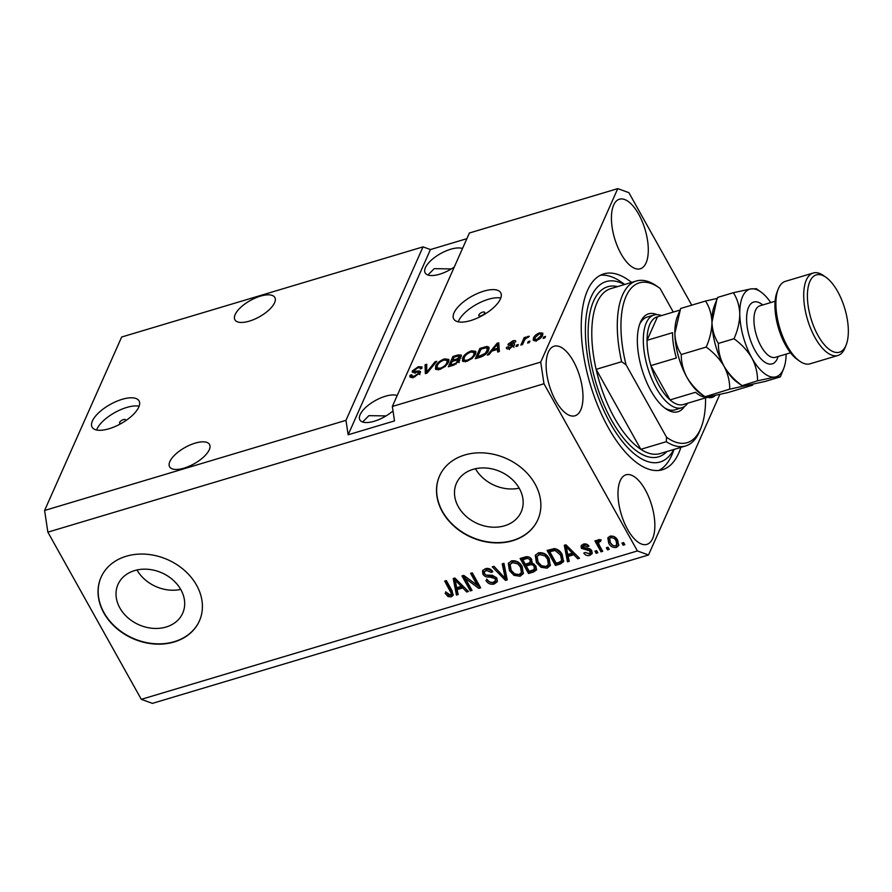 <?xml version="1.0" encoding="UTF-8"?>
<svg xmlns="http://www.w3.org/2000/svg" width="892" height="892" viewBox="0 0 892 892"><rect width="100%" height="100%" fill="white"/><g stroke="black" fill="none" stroke-linecap="round" stroke-linejoin="round"><path stroke-width="1.34" d="M134.592 570.601A35.401 28.377 -156 0 0 118 584.438A35.401 28.377 -156 0 0 127.768 617.654A35.401 28.377 -156 0 0 166.124 627.02A35.401 28.377 -156 0 0 182.704 613.183A35.401 28.377 -156 0 0 172.948 579.967A35.401 28.377 -156 0 0 134.592 570.601M136.978 569.988A35.401 28.377 -156 0 0 180.708 589.411M473.061 469.359A35.401 28.377 -156 0 0 456.47 483.196A35.401 28.377 -156 0 0 466.226 516.412A35.401 28.377 -156 0 0 504.582 525.778A35.401 28.377 -156 0 0 521.173 511.941A35.401 28.377 -156 0 0 511.417 478.725A35.401 28.377 -156 0 0 473.061 469.359M475.447 468.746A35.401 28.377 -156 0 0 519.177 488.169M464.732 454.998A53.799 43.117 -156 0 0 439.522 476.027A53.799 43.117 -156 0 0 454.363 526.503A53.799 43.117 -156 0 0 512.644 540.73A53.799 43.117 -156 0 0 537.854 519.702A53.799 43.117 -156 0 0 523.024 469.225A53.799 43.117 -156 0 0 464.732 454.998M439.589 475.871A53.799 43.117 -156 0 0 454.563 526.269A53.799 43.117 -156 0 0 512.777 540.44A53.799 43.117 -156 0 0 537.921 519.557M126.263 556.24A53.799 43.117 -156 0 0 101.064 577.258A53.799 43.117 -156 0 0 115.893 627.745A53.799 43.117 -156 0 0 174.185 641.972A53.799 43.117 -156 0 0 199.395 620.943A53.799 43.117 -156 0 0 184.555 570.467A53.799 43.117 -156 0 0 126.263 556.24M101.13 577.113A53.799 43.117 -156 0 0 116.094 627.511A53.799 43.117 -156 0 0 174.308 641.671A53.799 43.117 -156 0 0 199.451 620.799M125.215 421.024A3.367 1.371 -29.2 0 0 125.504 419.809A3.367 1.371 -29.2 0 0 123.386 419.619A3.367 1.371 -29.2 0 0 119.639 423.098A3.367 1.371 -29.2 0 0 121.357 423.399M122.115 399.337A26.894 10.983 -29.2 0 0 92.099 427.156A26.894 10.983 -29.2 0 0 109.058 428.74A26.894 10.983 -29.2 0 0 139.063 400.909A26.894 10.983 -29.2 0 0 122.115 399.337M139.119 406.228A26.894 10.983 -29.2 0 0 126.664 407.477A26.894 10.983 -29.2 0 0 96.604 429.989M482.605 312.167A3.367 1.371 -29.2 0 0 478.848 315.645A3.367 1.371 -29.2 0 0 480.966 315.846A3.367 1.371 -29.2 0 0 484.724 312.367A3.367 1.371 -29.2 0 0 482.605 312.167M483.765 291.16A26.894 10.983 -29.2 0 0 453.749 318.99A26.894 10.983 -29.2 0 0 470.697 320.562A26.894 10.983 -29.2 0 0 500.713 292.743A26.894 10.983 -29.2 0 0 483.765 291.16M500.769 298.051A26.894 10.983 -29.2 0 0 488.314 299.311A26.894 10.983 -29.2 0 0 458.254 321.811M260.431 296.144A22.869 9.333 -29.2 0 0 234.919 319.793A22.869 9.333 -29.2 0 0 249.325 321.131A22.869 9.333 -29.2 0 0 274.836 297.482A22.869 9.333 -29.2 0 0 260.431 296.144M195.125 443.146A22.869 9.333 -29.2 0 0 169.614 466.795A22.869 9.333 -29.2 0 0 184.02 468.133A22.869 9.333 -29.2 0 0 209.531 444.484A22.869 9.333 -29.2 0 0 195.125 443.146M462.502 248.534A22.869 9.333 -29.2 0 0 450.683 249.247A22.869 9.333 -29.2 0 0 425.172 272.896A22.869 9.333 -29.2 0 0 439.578 274.234A22.869 9.333 -29.2 0 0 454.284 267.009M451.352 268.916L434.192 268.659L427.926 275.004M397.196 395.535A22.869 9.333 -29.2 0 0 385.377 396.249A22.869 9.333 -29.2 0 0 359.866 419.898A22.869 9.333 -29.2 0 0 374.272 421.236A22.869 9.333 -29.2 0 0 393.004 410.889M386.058 415.917L368.887 415.661L362.62 422.005M638.672 214.158A36.316 15.866 73.3 0 0 619.449 199.217A36.316 15.866 73.3 0 0 621.044 253.852A36.316 15.866 73.3 0 0 640.266 268.793A36.316 15.866 73.3 0 0 638.672 214.158M573.366 361.16A36.316 15.866 73.3 0 0 554.144 346.207A36.316 15.866 73.3 0 0 555.738 400.842A36.316 15.866 73.3 0 0 574.961 415.795A36.316 15.866 73.3 0 0 573.366 361.16M645.239 489.764A36.316 15.866 73.3 0 0 626.017 474.812A36.316 15.866 73.3 0 0 627.611 529.447A36.316 15.866 73.3 0 0 646.834 544.399A36.316 15.866 73.3 0 0 645.239 489.764M631.547 282.441A102.212 44.645 73.3 0 0 603.851 273.877A102.212 44.645 73.3 0 0 608.322 427.658A102.212 44.645 73.3 0 0 662.433 469.738A102.212 44.645 73.3 0 0 680.875 447.371M345.973 420.333L44.6 510.469L121.658 337.02L423.031 246.872L345.973 420.333L348.148 434.783L394.52 420.913L392.335 406.462L469.393 233.002L617.766 188.625L540.708 362.085L543.975 383.761L637.412 550.944L648.517 554.98L719.833 394.442M392.335 406.462L540.708 362.085M411.747 374.696C411.29 376.145 412.238 376.558 414.568 375.945L418.627 373.202C418.66 372.154 417.59 371.908 415.438 372.466L412.238 372.087L412.316 370.949L418.281 366.723L421.983 366.891L421.905 368.307L420.154 368.942C420.578 367.694 419.786 367.348 417.802 367.905L413.988 370.47L414.055 371.351L418.917 370.949L420.433 371.473L420.333 372.666L413.888 377.193L409.885 376.982L410.008 375.331L411.747 374.696L412.907 377.94M419.195 374.216L418.683 372.522L419.887 374.662M420.154 368.942L420.188 367.972L420.634 368.764M413.988 370.47L414.724 372.555M436.757 361.305L427.078 373.124L425.339 373.648L425.049 364.806L426.789 364.293L426.655 372.209L435.006 361.829L436.757 361.305M435.686 369.266L435.608 366.233C436.779 363.222 439.723 360.781 444.461 358.885L448.821 359.409L448.52 362.263L445.231 366.445L439.756 369.455L435.396 368.887M462.669 361.193L462.591 358.16C463.751 355.161 466.706 352.708 471.433 350.824L475.793 351.337L475.503 354.191L472.202 358.383L466.728 361.383L462.368 360.814M491.871 351.08L489.095 354.581L487.344 355.105L497.089 343.264L498.74 342.773L499.353 351.504L497.602 352.028L497.546 349.385L491.871 351.08M545.525 336.418L544.878 337.89L543.183 338.391L543.841 336.931L545.525 336.418M542.57 335.269C541.801 337.432 539.705 339.205 536.282 340.577L533.193 340.253L533.472 338.057C534.263 335.916 536.348 334.177 539.727 332.827L542.827 333.162L542.57 335.269M529.937 341.09L529.279 342.561L527.596 343.063L528.242 341.591L529.937 341.09M524.262 340.699L522.534 344.568L520.85 345.081L524.173 337.6L525.856 337.087L525.332 338.28L527.908 336.362L529.324 336.284L525.232 339.072L524.262 340.699M518.341 344.557L517.683 346.029L516 346.531L516.658 345.059L518.341 344.557M508.217 346.765L510.012 347.512L512.722 345.695L511.228 345.193C508.964 345.706 507.927 345.36 508.106 344.134L512.8 340.878C515.041 340.231 516.011 340.566 515.699 341.87L513.948 342.506L512.387 341.937L509.867 343.476L511.818 343.799C514.015 343.308 514.896 343.71 514.483 345.003L509.421 348.616C507.091 349.24 506.098 348.839 506.478 347.412L508.217 346.765L509.432 349.575M506.522 348.471L506.478 347.412L507.314 348.917M513.235 346.609L512.632 345.126M508.05 344.959L508.106 344.134L508.786 345.349M515.676 340.934L515.699 341.87M509.867 343.476L510.848 345.237M514.595 343.978L514.483 345.003M488.593 350.21C487.534 353.176 484.702 355.529 480.108 357.268L475.325 358.695L479.896 348.404L486.965 346.453L488.961 347.178L488.593 350.21M459.603 360.781L453.348 365.274L448.353 366.768L452.924 356.477L457.953 354.971L461.331 355.072L461.253 356.22L458.488 358.918L459.737 359.387L459.603 360.781M44.6 510.469L47.867 532.156L141.304 699.339L152.409 703.375L648.517 554.98M465.356 578.462L472.024 590.404L470.34 590.905L461.956 575.909L463.751 575.373L477.276 585.286L470.597 573.322L472.281 572.82L480.665 587.817L478.859 588.363L465.356 578.462L465.992 577.013M496.877 578.105L497.223 581.74L494.213 583.992C490.689 584.817 487.935 583.669 485.95 580.558L487.534 579.856C488.972 581.997 490.923 582.777 493.376 582.197L495.417 580.725L495.216 578.652L489.585 577.024C486.72 577.414 484.49 576.477 482.906 574.214L482.561 570.791L485.315 568.695C488.482 567.914 490.979 568.906 492.808 571.683L491.224 572.385L486.352 570.434L484.423 571.805L484.612 573.746L485.984 575.106L492.373 575.262L496.877 578.105M503.958 563.343L507.236 579.878L505.496 580.391L492.25 566.844L493.99 566.32L505.296 578.406L502.207 563.867L503.958 563.343M520.081 576.254L513.982 575.34L509.466 570.679L508.306 563.51L511.484 560.867C516.323 560.321 519.902 562.261 522.221 566.654L523.225 573.69L520.081 576.254L520.738 574.794L514.639 573.868L513.982 575.34M547.064 568.193L540.953 567.267L536.438 562.618L535.278 555.448L538.467 552.795C543.295 552.26 546.874 554.188 549.193 558.582L550.197 565.617L547.064 568.193L547.71 566.721L541.611 565.796L540.953 567.267M608.032 547.22L609.225 549.372L607.541 549.873L606.337 547.733L608.032 547.22M617.71 540.329L618.669 545.592L616.394 547.454C612.882 547.833 610.318 546.395 608.701 543.161L607.82 538.01L610.083 536.148C613.551 535.758 616.093 537.151 617.71 540.329M451.185 596.871L448.063 596.57L445.075 593.236L446.658 592.533L450.282 595.087L451.33 593.459L444.673 581.071L446.357 580.569L452.054 590.76L453.114 595.365L451.185 596.871L451.843 595.399L448.721 595.098L448.063 596.57M451.988 591.987L451.252 594.284L451.988 591.987L445.933 580.703M47.867 532.156L543.975 383.761M141.304 699.339L637.412 550.944M568.159 556.418L569.252 561.324L567.502 561.848L564.29 545.291L565.941 544.8L579.51 558.258L577.76 558.782L573.835 554.724L568.159 556.418L568.817 554.947L574.47 553.263M591.775 550.71L592.098 553.653L589.757 555.415C587.315 556.017 585.319 555.248 583.769 553.118L585.353 552.416L588.999 553.832L590.359 552.839L589.3 550.609L581.361 548.368L581.105 545.815L583.368 544.142C585.643 543.507 587.505 544.153 588.954 546.105L587.382 546.807L584.293 545.681L582.933 547.643L586.211 548.457C588.62 548.034 590.482 548.792 591.775 550.71M583.502 545.179L582.933 547.643M596.648 550.632L597.841 552.772L596.157 553.274L594.964 551.133L596.648 550.632M599.536 545.67L602.691 551.323L601.007 551.825L594.908 540.92L596.592 540.407L597.573 542.146L598.476 539.615L600.394 539.727L600.639 541.477L599.379 541.622L598.588 543.351L599.536 545.67M597.685 540.307L598.476 539.615M601.286 540.006L600.037 540.151L598.588 543.351M623.619 542.559L624.824 544.7L623.14 545.213L621.936 543.061L623.619 542.559M562.205 554.579L563.499 561.704L560.265 564.012L555.482 565.439L547.097 550.442L554.411 548.58C558.091 549.305 560.689 551.312 562.205 554.579M535.947 566.141L536.46 569.988L533.505 572.017L528.51 573.511L520.125 558.503L525.154 556.998C527.886 556.207 530.071 557.021 531.71 559.44L531.665 563.131L535.947 566.141M532.022 562.529L532.234 561.86M457.094 589.645L458.187 594.551L456.436 595.076L453.225 578.518L454.875 578.027L468.445 591.474L466.694 591.998L462.77 587.939L457.094 589.645L457.752 588.174L463.405 586.479L462.77 587.939M691.746 305.164L628.871 192.661L617.766 188.625M466.884 238.666L430.435 249.559L423.031 246.872M707.49 397.286A36.316 15.866 73.3 0 0 712.139 397.397A36.316 15.866 73.3 0 0 715.351 395.424M448.721 595.098L445.732 591.764M453.314 594.574L451.843 595.399M568.985 560.131L567.502 561.848M568.148 560.377L565.182 545.034M578.518 557.277L577.76 558.782M578.406 557.31L575.061 553.843M574.481 553.274L573.835 554.724M566.821 549.673L567.736 554.501L572.296 553.14L565.996 546.606L566.821 549.673M566.532 545.391L565.996 546.606M572.92 551.724L572.296 553.14M592.31 552.862L590.404 553.954L589.757 555.415M590.404 553.954L585.152 552.505M590.359 552.839L590.894 550.007L590.236 551.479M590.894 550.007L589.947 549.138L589.3 550.609M589.947 549.138L582.019 546.896L581.361 548.368M582.019 546.896L581.562 545.146M588.229 545.246L587.382 546.807M588.029 545.335L584.951 544.209L584.293 545.681M584.951 544.209L583.58 546.172M597.239 551.68L596.157 553.274M596.815 551.802L596.224 550.754M602.078 550.23L601.007 551.825M601.665 550.353L596.168 540.541M598.186 539.749L597.573 542.146M600.037 540.151L599.234 541.879M624.21 543.607L623.14 545.213M623.787 543.741L623.196 542.682M618.903 544.8L616.394 547.454M617.052 545.982L613.64 545.793M612.938 545.48L609.359 541.689L608.701 543.161M609.359 541.689L608.221 537.341M613.44 536.315L611.555 536.248L609.671 538.768L610.384 542.648C611.421 544.912 613.15 545.993 615.569 545.882L617.465 543.34L616.729 539.47L614.153 536.627M611.555 536.248L609.671 538.768M616.729 539.47L616.082 540.942C615.045 538.69 613.328 537.608 610.909 537.72M616.807 544.811L616.082 540.942M608.612 548.279L607.541 549.873M608.188 548.402L607.608 547.353M563.755 560.878L560.923 562.54L560.265 564.012M560.923 562.54L556.14 563.978L555.482 565.439M556.14 563.978L548.368 550.063M561.726 560.566L562.562 557.455L561.157 553.597L555.727 548.981L550.42 550.219L549.762 551.691L556.195 563.187L559.083 562.317L561.726 560.566L560.51 555.069L555.08 550.453L549.762 551.691M553.263 549.372L552.616 550.832M555.727 548.981L555.08 550.453M561.157 553.597L560.51 555.069M562.562 557.455L561.915 558.927M541.611 565.796L537.096 561.146L536.438 562.618M537.096 561.146L535.668 554.735M550.464 564.848L547.71 566.721M548.402 564.491L549.059 563.03L548.134 557.578L545.536 554.389L540.106 553.073L537.084 556.496L538.144 562.138C539.838 565.394 542.481 566.833 546.06 566.442L548.402 564.491L547.476 559.05L544.878 555.861L539.459 554.545L537.084 556.496M540.106 553.073L539.459 554.545M545.536 554.389L544.878 555.861M548.134 557.578L547.476 559.05M536.672 569.196L529.157 572.04L528.51 573.511M529.157 572.04L521.385 558.136M534.743 568.104L534.921 565.193C533.695 563.365 532.067 562.841 530.038 563.588L526.927 564.524L526.269 565.996L529.212 571.259L534.085 569.575L535.267 567.435M530.506 561.235L530.818 558.726C529.625 557.043 528.086 556.619 526.202 557.467L523.448 558.292L522.79 559.752L525.299 564.235L529.848 562.707L531.097 560.544M530.818 558.726L530.171 560.198C528.967 558.515 527.428 558.091 525.544 558.927L522.79 559.752M529.848 562.707L530.171 560.198M534.921 565.193L534.275 566.665C533.048 564.837 531.409 564.302 529.38 565.06L526.269 565.996M534.085 569.575L534.275 566.665M514.639 573.868L510.113 569.219L509.466 570.679M510.113 569.219L508.696 562.807M523.481 572.92L520.738 574.794M521.43 572.564L522.076 571.092L521.162 565.639L518.553 562.462L513.134 561.146L510.101 564.558L511.161 570.2C512.855 573.467 515.498 574.905 519.088 574.515L521.43 572.564L520.504 567.111L517.906 563.934L512.487 562.618L510.101 564.558M513.134 561.146L512.487 562.618M518.553 562.462L517.906 563.934M521.162 565.639L520.504 567.111M507.002 578.674L505.496 580.391M506.143 578.93L505.407 578.161M498.026 570.612L493.867 566.364M503.11 563.599L505.942 576.934L505.296 578.406M497.457 580.971L494.87 582.532L494.213 583.992M494.87 582.532C491.336 583.357 488.593 582.208 486.608 579.086M495.417 580.725L495.874 577.18L495.216 578.652M495.874 577.18L486.842 575.329M485.215 574.571L483.553 572.742L482.906 574.214M483.553 572.742L482.973 570.111M492.183 570.78L491.224 572.385M491.882 570.913L486.999 568.962L486.352 570.434M486.999 568.962L484.423 571.805M471.422 589.311L470.34 590.905M470.998 589.445L463.216 575.53M471.857 572.943L477.934 583.814L477.276 585.286L479.517 586.891L478.859 588.363M457.919 593.347L456.436 595.076M457.083 593.604L454.117 578.25M467.453 590.504L466.694 591.998M467.341 590.526L463.996 587.07M455.756 582.9L456.671 587.716L461.231 586.356L454.931 579.833L455.756 582.9M455.466 578.618L454.931 579.833M461.855 584.951L461.231 586.356M544.455 338.023L543.841 336.931M534.419 340.856L533.472 338.057M534.665 340.198L535.033 339.473M540.24 333.742L539.727 332.827M541.466 334.823L542.793 334.69M539.203 333.909L535.155 337.555L534.91 339.25L536.794 339.495L540.853 335.849L541.087 334.154L539.203 333.909M541.522 337.053L540.853 335.849M537.218 340.253L536.794 339.495M528.856 342.684L528.242 341.591M525.098 339.261L524.173 337.6M528.432 337.299L527.908 336.362M517.271 346.152L516.658 345.059M510.436 348.259L510.012 347.512M513.29 341.748L512.8 340.878M513.145 345.929L513.97 345.84M498.227 345.483L497.089 343.264M498.293 345.405L498.907 345.215M498.751 351.693L497.546 349.385M498.249 350.634L498.639 346.23L497.446 344.089L492.964 349.709L497.524 348.348L497.446 344.089M493.466 350.601L492.964 349.709M498.717 350.489L497.524 348.348M480.71 349.865L479.896 348.404M487.489 348.705L488.169 348.594L486.965 346.453M488.169 348.594L489.117 348.627M488.47 350.478L486.107 347.768L481.044 349.107L477.543 356.99L485.159 353.41L486.921 350.701L487.266 348.315M478.045 357.882L477.543 356.99M487.623 351.972L486.921 350.701M485.627 354.269L485.159 353.41M480.933 357.001L480.442 356.12M463.372 361.628L463.784 360.301L462.591 358.16M463.784 360.301L467.252 360.178C470.798 358.751 472.994 356.912 473.83 354.659L474.053 352.329L475.146 354.325M471.968 351.782L471.433 350.824M474.221 352.619L475.971 352.708M475.302 354.603L474.154 352.552L470.909 352.017C467.274 353.488 465.067 355.373 464.264 357.67L464.03 359.788L465.223 361.94M474.522 355.908L473.83 354.659M467.731 361.037L467.252 360.178M453.738 357.926L452.924 356.477M459.993 356.878L460.997 356.7M459.57 360.847L458.488 358.918M458.321 361.015L459.358 360.48M460.016 357.826L459.492 356.9C459.804 355.763 458.923 355.585 456.838 356.343L454.073 357.168L452.712 360.245L457.384 358.762L459.57 356.131L460.774 358.272M453.203 361.137L452.712 360.245M458.588 360.903L457.384 358.762M458.51 362.364L457.908 361.293C458.298 360.056 457.429 359.799 455.288 360.513L452.177 361.45L450.572 365.051L455.611 363.434L457.997 360.424L459.19 362.565M451.073 365.954L450.572 365.051M456.046 364.226L455.611 363.434M454.407 364.928L453.917 364.059M436.4 369.701L436.812 368.374L435.608 366.233M444.997 359.855L444.461 358.885M447.249 360.691L448.999 360.769M447.55 363.969L446.847 362.732L447.182 360.613L448.174 362.386M448.275 362.542L447.082 360.39L443.937 360.089C440.302 361.561 438.083 363.445 437.292 365.742L437.047 367.861L440.28 368.251C443.826 366.813 446.011 364.973 446.847 362.732M440.76 369.11L440.28 368.251M426.454 373.313L426.253 366.958L425.049 364.806M427.123 373.068L426.655 372.209M435.541 362.788L435.006 361.829M411.156 377.617L410.008 375.331M411.201 377.483L412.405 377.037M415.048 376.792L414.568 375.945M413.252 372.611L412.316 370.949M413.765 372.622L414.301 371.908M418.805 367.671L418.281 366.723M420.533 368.597L421.459 368.463M419.062 373.19L420.099 373.101M420.11 373.079L418.917 370.949M430.435 249.559L348.148 434.783M684.398 406.551A51.112 22.322 -106.7 0 1 665.7 408.703A51.112 22.322 -106.7 0 1 650.87 390.718A51.112 22.322 -106.7 0 1 640.088 323.094A51.112 22.322 -106.7 0 1 656.902 314.62M687.687 403.206A48.413 21.152 -106.7 0 1 681.789 407.789A48.413 21.152 -106.7 0 1 656.155 387.864A48.413 21.152 -106.7 0 1 654.037 315.01L647.09 317.095A48.413 21.152 73.3 0 0 639.564 324.543M636.297 281.013L610.797 288.64A86.078 37.598 73.3 0 0 596.135 369.344A86.078 37.598 73.3 0 0 614.566 418.147A86.078 37.598 73.3 0 0 640.824 449.312L596.135 369.344L621.635 361.717A86.078 37.598 -106.7 0 1 636.297 281.013A86.078 37.598 -106.7 0 1 655.598 285.284L659.077 287.703M624.433 284.559A94.151 41.121 73.3 0 0 585.988 318.332A94.151 41.121 73.3 0 0 610.284 423.254A94.151 41.121 73.3 0 0 673.772 449.501M674.096 449.401L672.568 453.281A102.212 44.645 -106.7 0 1 658.853 470.452M666.324 441.685L666.525 437.192A83.391 36.427 73.3 0 0 701.112 427.558L700.019 430.345A86.078 37.598 -106.7 0 1 685.625 445.955A86.078 37.598 -106.7 0 1 666.324 441.685L640.824 449.312A86.078 37.598 73.3 0 0 660.125 453.582L685.625 445.955M701.112 427.558A83.391 36.427 73.3 0 0 705.561 397.865M673.27 312.077L660.035 288.384A83.391 36.427 73.3 0 0 659.333 287.882A83.391 36.427 73.3 0 0 626.072 364.828L621.635 361.717M666.525 437.192L626.072 364.828M600.472 275.238A102.212 44.645 -106.7 0 1 621.345 282.062L624.757 284.47M664.451 407.778A48.413 21.152 73.3 0 0 674.831 409.874L681.789 407.789M659.132 385.701A45.726 19.97 73.3 0 0 670.026 399.906A45.726 19.97 73.3 0 0 682.982 404.622L708.482 396.996A45.726 19.97 -106.7 0 1 695.526 392.279L670.026 399.906L650.859 365.608A45.726 19.97 73.3 0 0 659.132 385.701M657.493 316.794L647.046 340.32A45.726 19.97 73.3 0 0 650.859 365.608L676.359 357.982A45.726 19.97 -106.7 0 1 672.546 332.694L647.046 340.32A45.726 19.97 73.3 0 1 657.493 316.794L679.983 310.07M654.037 315.01A48.413 21.152 -106.7 0 1 661.485 315.601M799.778 361.238L797.325 359.509A40.352 17.628 -106.7 0 1 785.629 345.315A40.352 17.628 -106.7 0 1 777.11 291.918L778.214 289.142A43.039 18.799 73.3 0 0 787.29 346.096A43.039 18.799 73.3 0 0 799.778 361.238A43.039 18.799 73.3 0 0 810.07 363.802L837.889 355.484A43.039 18.799 -106.7 0 1 815.11 337.767A43.039 18.799 -106.7 0 1 813.225 273.019A43.039 18.799 -106.7 0 1 823.517 275.583L825.97 277.312A40.352 17.628 73.3 0 0 807.829 289.242A40.352 17.628 73.3 0 0 818.076 335.604A40.352 17.628 73.3 0 0 846.185 344.892A40.352 17.628 73.3 0 0 837.666 291.506A40.352 17.628 73.3 0 0 825.97 277.312M846.185 344.892L845.081 347.679A43.039 18.799 -106.7 0 1 837.889 355.484M706.185 347.066C713.689 352.518 719.643 358.93 724.048 366.277C727.961 373.804 729.846 381.43 729.701 389.146L747.228 385.344L752.558 385.188L727.66 392.636L710.132 396.438L704.803 396.594C697.299 391.142 691.345 384.731 686.952 377.383C683.038 369.857 681.154 362.23 681.287 354.514C677.374 348.493 675.233 341.424 674.865 333.329L680.629 308.487L705.539 301.039C709.441 307.071 711.593 314.129 711.961 322.235C711.838 330.386 709.921 338.659 706.185 347.066L681.287 354.514M729.701 389.146L704.914 396.784L700.22 393.461A45.726 19.97 73.3 0 1 686.952 377.383A45.726 19.97 73.3 0 1 674.865 333.329A45.726 19.97 73.3 0 1 677.307 316.872L679.771 310.617M752.558 385.188L752.959 384.218M717.324 298.374L705.539 301.039M770.733 302.566A45.726 19.97 73.3 0 0 760.798 291.896A45.726 19.97 73.3 0 0 750.874 288.919A45.726 19.97 73.3 0 0 739.78 313.906A45.726 19.97 73.3 0 0 751.867 357.96A45.726 19.97 73.3 0 0 775.048 377.026L780.377 376.87L764.756 381.542L747.228 385.344L741.899 385.5C734.395 380.048 728.441 373.648 724.048 366.277C720.134 358.785 718.25 351.169 718.383 343.42C714.47 337.399 712.329 330.33 711.961 322.235L716.856 299.522L714.392 305.778A45.726 19.97 73.3 0 0 711.961 322.235A45.726 19.97 73.3 0 0 724.048 366.277A45.726 19.97 73.3 0 0 737.305 382.367L741.988 385.667M742.01 385.69L757.52 380.817L775.048 377.026A45.726 19.97 73.3 0 0 783.711 368.496A45.726 19.97 73.3 0 0 786.142 354.113M716.856 299.522L717.726 297.393L733.358 292.721C737.26 298.742 739.401 305.811 739.78 313.906C739.658 322.068 737.74 330.341 734.004 338.748C741.508 344.189 747.463 350.601 751.867 357.96C755.769 365.452 757.654 373.079 757.52 380.817M780.377 376.87L783.711 368.496M756.215 288.774L750.874 288.919L733.358 292.721M734.004 338.748L718.383 343.42M813.225 273.019L785.406 281.337A43.039 18.799 73.3 0 0 778.214 289.142M451.084 589.913L450.438 591.374M569.241 548.067L568.639 549.416M588.029 549.004L587.371 550.476M534.152 570.545L533.505 572.017M526.202 557.467L525.544 558.927M530.038 563.588L529.38 565.06M505.34 574.359L504.682 575.831M490.232 575.552L489.585 577.024M458.176 581.294L457.574 582.643M512.554 345.104L511.818 343.799M498.617 348.07L497.424 345.929M484.98 347.958L484.467 347.033M458.488 355.919L457.953 354.971M456.191 360.268L455.689 359.353M428.595 371.284L428.082 370.381M416.898 372.287L416.33 371.262M666.882 451.553A88.765 38.769 -106.7 0 1 611.589 420.31A88.765 38.769 -106.7 0 1 588.241 327.464A88.765 38.769 -106.7 0 1 617.554 286.622M778.136 356.51A32.279 14.105 -106.7 0 1 755.123 350.612A32.279 14.105 -106.7 0 1 747.072 312.579A32.279 14.105 -106.7 0 1 762.727 304.964M775.126 301.262L759.895 305.811A26.894 11.752 73.3 0 0 761.066 346.286A26.894 11.752 73.3 0 0 775.304 357.358L790.546 352.797M598.632 542.28L599.279 540.808M541.087 334.154L542.291 336.295M534.91 339.25L536.114 341.391M512.766 345.249L513.959 347.389M509.834 343.788L511.038 345.94M437.047 367.861L438.251 370.002M413.91 371.195L415.103 373.335M659.333 287.882L658.497 287.291M760.798 291.896L756.104 288.584"/></g></svg>
